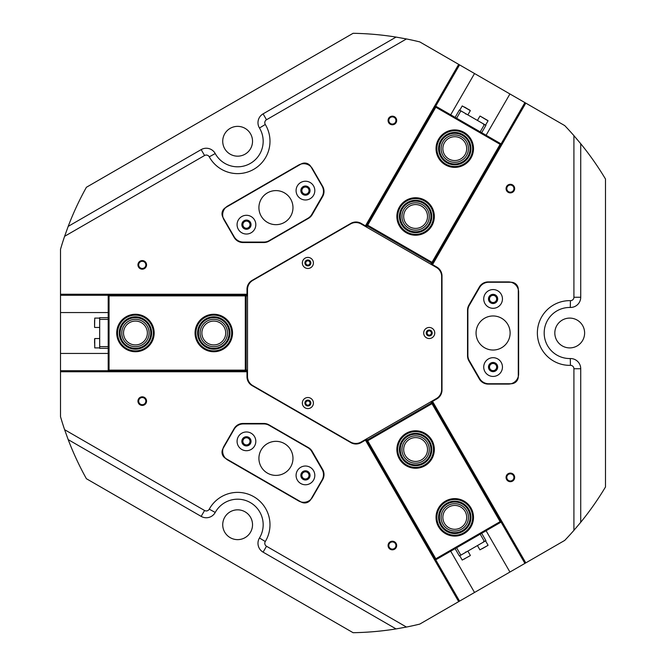 <?xml version="1.0" encoding="UTF-8"?>
<svg xmlns="http://www.w3.org/2000/svg" width="666" height="666" viewBox="0 0 666 666"><rect width="100%" height="100%" fill="white"/><g stroke="black" fill="none" stroke-linecap="round" stroke-linejoin="round"><path stroke-width="1" d="M460.73 138.312A11.921 11.921 0 0 0 444.447 142.682A11.921 11.921 0 0 0 448.809 158.966A11.921 11.921 0 0 0 465.093 154.604A11.921 11.921 0 0 0 460.73 138.312M422.435 204.645A13.67 13.67 0 0 0 403.762 209.648A13.67 13.67 0 0 0 408.766 228.321A13.67 13.67 0 0 0 427.43 223.318A13.67 13.67 0 0 0 422.435 204.645M421.561 206.16A11.921 11.921 0 0 0 405.278 210.523A11.921 11.921 0 0 0 409.64 226.806A11.921 11.921 0 0 0 425.924 222.444A11.921 11.921 0 0 0 421.561 206.16M460.647 136.305A13.67 13.67 0 0 0 442.674 142.274A13.67 13.67 0 0 0 447.935 160.473A13.67 13.67 0 0 0 466.325 155.936A13.67 13.67 0 0 0 462.512 137.379L460.772 136.372M365.476 226.482L434.84 105.669M432.001 264.885L501.648 144.239L501.282 144.031L431.626 264.677M435.814 107.218L367.69 225.208L432.001 262.329L500.116 144.339L435.814 107.218L435.131 105.836M365.85 226.698L435.506 106.052L501.282 144.031L500.116 144.339M432.001 262.329L432.309 263.495L366.525 225.516L367.69 225.208M367.266 225.94L366.583 227.123M430.894 264.252L431.568 263.07M123.526 333A11.921 11.921 0 0 0 135.448 344.921A11.921 11.921 0 0 0 147.369 333A11.921 11.921 0 0 0 135.448 321.079A11.921 11.921 0 0 0 123.526 333M200.116 333A13.67 13.67 0 0 0 213.786 346.67A13.67 13.67 0 0 0 227.456 333A13.67 13.67 0 0 0 213.786 319.33A13.67 13.67 0 0 0 200.116 333M201.865 333A11.921 11.921 0 0 0 213.786 344.921A11.921 11.921 0 0 0 225.707 333A11.921 11.921 0 0 0 213.786 321.079A11.921 11.921 0 0 0 201.865 333M121.82 334.074A13.67 13.67 0 0 0 135.989 346.653A13.67 13.67 0 0 0 149.109 333A13.67 13.67 0 0 0 135.989 319.347A13.67 13.67 0 0 0 121.82 331.926L121.82 333.941M247.511 371.403L108.2 371.745M247.511 294.597L108.2 294.597L108.2 295.021L247.511 295.021M109.049 370.13L245.296 370.13L245.296 295.87L109.049 295.87L109.049 370.13L108.2 371.403M247.511 370.979L108.2 370.979L108.2 295.021L109.049 295.87M245.296 295.87L246.145 295.021L246.145 370.979L245.296 370.13M246.145 370.13L247.511 370.13M247.511 295.87L246.145 295.87M460.73 527.688A11.921 11.921 0 0 0 465.093 511.396A11.921 11.921 0 0 0 448.809 507.034A11.921 11.921 0 0 0 444.447 523.318A11.921 11.921 0 0 0 460.73 527.688M422.435 461.355A13.67 13.67 0 0 0 427.43 442.682A13.67 13.67 0 0 0 408.766 437.679A13.67 13.67 0 0 0 403.762 456.352A13.67 13.67 0 0 0 422.435 461.355M421.561 459.84A11.921 11.921 0 0 0 425.924 443.556A11.921 11.921 0 0 0 409.64 439.194A11.921 11.921 0 0 0 405.278 455.477A11.921 11.921 0 0 0 421.561 459.84M462.512 528.621A13.67 13.67 0 0 0 466.325 510.064A13.67 13.67 0 0 0 447.935 505.527A13.67 13.67 0 0 0 442.674 523.726A13.67 13.67 0 0 0 460.647 529.695L462.395 528.687M432.001 401.115L501.948 521.586M365.476 439.518L435.131 560.164L435.506 559.948L365.85 439.302M500.116 521.661L432.001 403.671L367.69 440.792L435.814 558.782L500.116 521.661L501.648 521.761M431.626 401.323L501.282 521.969L435.506 559.948L435.814 558.782M367.69 440.792L366.525 440.484L432.309 402.505L432.001 403.671M431.568 402.93L430.894 401.748M366.583 438.877L367.266 440.06M305.444 471.095A4.304 4.304 0 0 0 301.149 475.399A4.304 4.304 0 0 0 305.444 479.695A4.304 4.304 0 0 0 309.748 475.399A4.304 4.304 0 0 0 305.444 471.095M305.444 471.819A3.58 3.58 0 0 0 301.873 475.399A3.58 3.58 0 0 0 305.444 478.971A3.58 3.58 0 0 0 309.024 475.399A3.58 3.58 0 0 0 305.444 471.819M246.453 437.038A4.304 4.304 0 0 0 242.149 441.333A4.304 4.304 0 0 0 246.453 445.637A4.304 4.304 0 0 0 250.749 441.333A4.304 4.304 0 0 0 246.453 437.038M246.453 437.762A3.58 3.58 0 0 0 242.874 441.333A3.58 3.58 0 0 0 246.453 444.913A3.58 3.58 0 0 0 250.025 441.333A3.58 3.58 0 0 0 246.453 437.762M246.453 220.363A4.304 4.304 0 0 0 242.149 224.667A4.304 4.304 0 0 0 246.453 228.962A4.304 4.304 0 0 0 250.749 224.667A4.304 4.304 0 0 0 246.453 220.363M246.453 221.087A3.58 3.58 0 0 0 242.874 224.667A3.58 3.58 0 0 0 246.453 228.238A3.58 3.58 0 0 0 250.025 224.667A3.58 3.58 0 0 0 246.453 221.087M305.444 186.305A4.304 4.304 0 0 0 301.149 190.601A4.304 4.304 0 0 0 305.444 194.905A4.304 4.304 0 0 0 309.748 190.601A4.304 4.304 0 0 0 305.444 186.305M305.444 187.029A3.58 3.58 0 0 0 301.873 190.601A3.58 3.58 0 0 0 305.444 194.181A3.58 3.58 0 0 0 309.024 190.601A3.58 3.58 0 0 0 305.444 187.029M493.09 294.638A4.304 4.304 0 0 0 488.786 298.942A4.304 4.304 0 0 0 493.09 303.238A4.304 4.304 0 0 0 497.385 298.942A4.304 4.304 0 0 0 493.09 294.638M493.09 295.363A3.58 3.58 0 0 0 489.51 298.942A3.58 3.58 0 0 0 493.09 302.514A3.58 3.58 0 0 0 496.661 298.942A3.58 3.58 0 0 0 493.09 295.363M493.09 362.762A4.304 4.304 0 0 0 488.786 367.058A4.304 4.304 0 0 0 493.09 371.362A4.304 4.304 0 0 0 497.385 367.058A4.304 4.304 0 0 0 493.09 362.762M493.09 363.486A3.58 3.58 0 0 0 489.51 367.058A3.58 3.58 0 0 0 493.09 370.637A3.58 3.58 0 0 0 496.661 367.058A3.58 3.58 0 0 0 493.09 363.486M307.883 260.814A2.131 2.131 0 0 0 305.752 262.945A2.131 2.131 0 0 0 307.883 265.068A2.131 2.131 0 0 0 310.006 262.945A2.131 2.131 0 0 0 307.883 260.814M307.883 400.932A2.131 2.131 0 0 0 305.752 403.055A2.131 2.131 0 0 0 307.883 405.186A2.131 2.131 0 0 0 310.006 403.055A2.131 2.131 0 0 0 307.883 400.932M429.22 330.869A2.131 2.131 0 0 0 427.097 333A2.131 2.131 0 0 0 429.22 335.131A2.131 2.131 0 0 0 431.352 333A2.131 2.131 0 0 0 429.22 330.869M246.994 294.255L246.994 289.244A10.215 10.215 0 0 1 252.106 280.394L350.882 223.368A10.215 10.215 0 0 1 361.097 223.368L365.443 225.874L458.683 64.369L419.755 41.9A299.742 299.742 0 0 0 406.451 38.953L266.5 119.755A3.405 3.405 0 0 0 265.293 124.475A32.359 32.359 0 0 1 237.629 173.626A32.359 32.359 0 0 1 209.257 156.826A3.405 3.405 0 0 0 204.57 155.511L64.61 236.313A299.742 299.742 0 0 0 60.514 249.309L60.514 294.255L247.511 294.255M510.356 184.299A4.304 4.304 0 0 0 506.06 188.603A4.304 4.304 0 0 0 510.356 192.899A4.304 4.304 0 0 0 514.66 188.603A4.304 4.304 0 0 0 510.356 184.299M510.356 185.023A3.58 3.58 0 0 0 506.784 188.603A3.58 3.58 0 0 0 510.356 192.174A3.58 3.58 0 0 0 513.936 188.603A3.58 3.58 0 0 0 510.356 185.023M392.366 116.175A4.304 4.304 0 0 0 388.07 120.479A4.304 4.304 0 0 0 392.366 124.775A4.304 4.304 0 0 0 396.67 120.479A4.304 4.304 0 0 0 392.366 116.175M392.366 116.9A3.58 3.58 0 0 0 388.794 120.479A3.58 3.58 0 0 0 392.366 124.051A3.58 3.58 0 0 0 395.945 120.479A3.58 3.58 0 0 0 392.366 116.9M392.366 541.225A4.304 4.304 0 0 0 388.07 545.521A4.304 4.304 0 0 0 392.366 549.825A4.304 4.304 0 0 0 396.67 545.521A4.304 4.304 0 0 0 392.366 541.225M392.366 541.949A3.58 3.58 0 0 0 388.794 545.521A3.58 3.58 0 0 0 392.366 549.1A3.58 3.58 0 0 0 395.945 545.521A3.58 3.58 0 0 0 392.366 541.949M510.356 473.101A4.304 4.304 0 0 0 506.06 477.397A4.304 4.304 0 0 0 510.356 481.701A4.304 4.304 0 0 0 514.66 477.397A4.304 4.304 0 0 0 510.356 473.101M510.356 473.826A3.58 3.58 0 0 0 506.784 477.397A3.58 3.58 0 0 0 510.356 480.977A3.58 3.58 0 0 0 513.936 477.397A3.58 3.58 0 0 0 510.356 473.826M142.258 260.581A4.304 4.304 0 0 0 137.954 264.877A4.304 4.304 0 0 0 142.258 269.181A4.304 4.304 0 0 0 146.562 264.877A4.304 4.304 0 0 0 142.258 260.581M142.258 261.305A3.58 3.58 0 0 0 138.678 264.877A3.58 3.58 0 0 0 142.258 268.456A3.58 3.58 0 0 0 145.837 264.877A3.58 3.58 0 0 0 142.258 261.305M142.258 396.819A4.304 4.304 0 0 0 137.954 401.123A4.304 4.304 0 0 0 142.258 405.419A4.304 4.304 0 0 0 146.562 401.123A4.304 4.304 0 0 0 142.258 396.819M142.258 397.544A3.58 3.58 0 0 0 138.678 401.123A3.58 3.58 0 0 0 142.258 404.695A3.58 3.58 0 0 0 145.837 401.123A3.58 3.58 0 0 0 142.258 397.544M64.61 236.313L68.19 226.382L201.165 149.609A10.215 10.215 0 0 1 215.226 153.546A25.549 25.549 0 0 0 259.89 153.796A25.549 25.549 0 0 0 259.465 128.005A10.215 10.215 0 0 1 263.095 113.853L396.062 37.088L406.451 38.953M432.292 400.94L525.79 562.887L564.718 540.409A299.742 299.742 0 0 0 573.917 530.361L573.917 368.756A3.405 3.405 0 0 0 570.437 365.351A32.359 32.359 0 0 1 537.37 333A32.359 32.359 0 0 1 570.437 300.649A3.405 3.405 0 0 0 573.917 297.244L573.917 135.639A299.742 299.742 0 0 0 564.718 125.591L525.79 103.113L432.292 265.06M573.917 135.639L580.727 143.706L580.727 297.244A10.215 10.215 0 0 1 570.287 307.459A25.549 25.549 0 0 0 544.18 333A25.549 25.549 0 0 0 570.287 358.541A10.215 10.215 0 0 1 580.727 368.756L580.727 522.294L573.917 530.361M406.451 627.047L396.062 628.912L263.095 552.147A10.215 10.215 0 0 1 259.465 537.995A25.549 25.549 0 0 0 250.399 502.614A25.549 25.549 0 0 0 215.226 512.454A10.215 10.215 0 0 1 201.165 516.391L68.19 439.618L64.61 429.687L204.57 510.489A3.405 3.405 0 0 0 209.257 509.174A32.359 32.359 0 0 1 253.804 496.711A32.359 32.359 0 0 1 265.293 541.525A3.405 3.405 0 0 0 266.5 546.245L406.451 627.047A299.742 299.742 0 0 0 419.755 624.1L458.683 601.631L365.184 439.685M569.721 347.902A14.902 14.902 0 0 1 554.82 333A14.902 14.902 0 0 1 569.721 318.098A14.902 14.902 0 0 1 584.623 333A14.902 14.902 0 0 1 569.721 347.902M237.629 539.635A14.902 14.902 0 0 1 222.727 524.733A14.902 14.902 0 0 1 237.629 509.831A14.902 14.902 0 0 1 252.531 524.733A14.902 14.902 0 0 1 237.629 539.635M237.629 156.169A14.902 14.902 0 0 1 222.727 141.267A14.902 14.902 0 0 1 237.629 126.365A14.902 14.902 0 0 1 252.531 141.267A14.902 14.902 0 0 1 237.629 156.169M64.61 429.687A299.742 299.742 0 0 1 60.514 416.691L60.514 371.745L246.994 371.745L246.994 376.756A10.215 10.215 0 0 0 252.106 385.606L350.882 442.632A10.215 10.215 0 0 0 361.097 442.632L365.443 440.126M263.861 423.468L242.998 423.468A10.215 10.215 0 0 0 234.149 428.579L224.034 446.095A10.215 10.215 0 0 0 227.78 460.056L298.576 500.924A10.215 10.215 0 0 0 312.529 497.186L322.644 479.67A10.215 10.215 0 0 0 322.644 469.455L312.212 451.39A10.215 10.215 0 0 0 308.475 447.644L268.972 424.841A10.215 10.215 0 0 0 263.861 423.468M312.212 214.61L322.644 196.545A10.215 10.215 0 0 0 322.644 186.33L312.529 168.814A10.215 10.215 0 0 0 298.576 165.076L227.78 205.944A10.215 10.215 0 0 0 224.034 219.905L234.149 237.421A10.215 10.215 0 0 0 242.998 242.532L263.861 242.532A10.215 10.215 0 0 0 268.972 241.159L308.475 218.356A10.215 10.215 0 0 0 312.212 214.61M432.55 401.382L436.888 398.876A10.215 10.215 0 0 0 441.999 390.026L441.999 275.974A10.215 10.215 0 0 0 436.888 267.124L432.55 264.618M468.914 360.914L479.337 378.979A10.215 10.215 0 0 0 488.186 384.091L508.416 384.091A10.215 10.215 0 0 0 518.631 373.876L518.631 292.124A10.215 10.215 0 0 0 508.416 281.909L488.186 281.909A10.215 10.215 0 0 0 479.337 287.021L468.914 305.086A10.215 10.215 0 0 0 467.54 310.19L467.54 355.81A10.215 10.215 0 0 0 468.914 360.914M68.19 439.618A299.742 299.742 0 0 0 86.397 478.721L353.097 632.7A299.742 299.742 0 0 0 396.062 628.912M580.727 522.294A299.742 299.742 0 0 0 605.486 486.979L605.486 179.021A299.742 299.742 0 0 0 580.727 143.706M396.062 37.088A299.742 299.742 0 0 0 353.097 33.3L86.397 187.279A299.742 299.742 0 0 0 68.19 226.382M525.79 562.887L509.931 572.036L486.088 530.744M450.691 551.173L474.533 592.474L509.931 572.036M474.533 592.474L458.683 601.631M458.683 64.369L474.533 73.526L450.691 114.827M486.088 135.256L509.931 93.964L474.533 73.526M509.931 93.964L525.79 103.113M60.514 371.745L60.514 370.721L108.2 370.721M108.2 295.279L60.514 295.279L60.514 370.721M60.514 295.279L60.514 294.255M365.184 226.315L365.443 225.874M108.2 312.562L60.514 312.562M60.514 353.438L108.2 353.438M247.511 371.745L246.994 371.745M440.243 271.278A10.556 10.556 0 0 0 436.372 267.416L361.097 223.959A10.556 10.556 0 0 0 350.541 223.959L252.789 280.394A10.556 10.556 0 0 0 247.511 289.543L247.511 376.457A10.556 10.556 0 0 0 252.789 385.606L350.541 442.041A10.556 10.556 0 0 0 361.097 442.041L436.372 398.584A10.556 10.556 0 0 0 441.658 389.435L441.658 276.565A10.556 10.556 0 0 0 440.243 271.278M312.67 260.173A5.536 5.536 0 0 0 305.111 258.15A5.536 5.536 0 0 0 303.088 265.709A5.536 5.536 0 0 0 310.647 267.732A5.536 5.536 0 0 0 312.67 260.173M310.464 261.455A2.98 2.98 0 0 0 306.393 260.364A2.98 2.98 0 0 0 305.303 264.435A2.98 2.98 0 0 0 309.374 265.526A2.98 2.98 0 0 0 310.464 261.455M434.016 330.236A5.536 5.536 0 0 0 426.456 328.205A5.536 5.536 0 0 0 424.433 335.764A5.536 5.536 0 0 0 431.993 337.795A5.536 5.536 0 0 0 434.016 330.236M431.801 331.51A2.98 2.98 0 0 0 427.73 330.419A2.98 2.98 0 0 0 426.64 334.49A2.98 2.98 0 0 0 430.711 335.581A2.98 2.98 0 0 0 431.801 331.51M312.67 400.291A5.536 5.536 0 0 0 305.111 398.268A5.536 5.536 0 0 0 303.088 405.827A5.536 5.536 0 0 0 310.647 407.85A5.536 5.536 0 0 0 312.67 400.291M310.464 401.565A2.98 2.98 0 0 0 306.393 400.474A2.98 2.98 0 0 0 305.303 404.545A2.98 2.98 0 0 0 309.374 405.636A2.98 2.98 0 0 0 310.464 401.565M456.593 547.768L460.855 555.144L459.373 555.993L455.119 548.626M460.855 555.144L484.448 541.525L480.194 534.149M481.668 533.291L485.922 540.667L484.448 541.525M502.455 367.058A9.366 9.366 0 0 0 493.09 357.692A9.366 9.366 0 0 0 483.724 367.058A9.366 9.366 0 0 0 493.09 376.432A9.366 9.366 0 0 0 502.455 367.058M497.685 367.058A4.595 4.595 0 0 0 493.09 362.462A4.595 4.595 0 0 0 488.486 367.058A4.595 4.595 0 0 0 493.09 371.661A4.595 4.595 0 0 0 497.685 367.058M502.455 298.942A9.366 9.366 0 0 0 493.09 289.568A9.366 9.366 0 0 0 483.724 298.942A9.366 9.366 0 0 0 493.09 308.308A9.366 9.366 0 0 0 502.455 298.942M497.685 298.942A4.595 4.595 0 0 0 493.09 294.339A4.595 4.595 0 0 0 488.486 298.942A4.595 4.595 0 0 0 493.09 303.538A4.595 4.595 0 0 0 497.685 298.942M510.114 333A17.033 17.033 0 0 0 493.09 315.967A17.033 17.033 0 0 0 476.057 333A17.033 17.033 0 0 0 493.09 350.033A17.033 17.033 0 0 0 510.114 333M511.138 282.251L488.727 282.251A10.556 10.556 0 0 0 479.587 287.529L469.297 305.344A10.556 10.556 0 0 0 467.882 310.622L467.882 355.378A10.556 10.556 0 0 0 469.297 360.656L479.587 378.471A10.556 10.556 0 0 0 488.727 383.749L511.138 383.749A7.151 7.151 0 0 0 518.29 376.598L518.29 289.402A7.151 7.151 0 0 0 511.138 282.251M241.766 449.45A9.366 9.366 0 0 0 254.562 446.02A9.366 9.366 0 0 0 251.132 433.225A9.366 9.366 0 0 0 238.336 436.655A9.366 9.366 0 0 0 241.766 449.45M244.147 445.321A4.595 4.595 0 0 0 250.433 443.631A4.595 4.595 0 0 0 248.751 437.354A4.595 4.595 0 0 0 242.466 439.036A4.595 4.595 0 0 0 244.147 445.321M300.766 483.508A9.366 9.366 0 0 0 313.561 480.078A9.366 9.366 0 0 0 310.131 467.282A9.366 9.366 0 0 0 297.336 470.712A9.366 9.366 0 0 0 300.766 483.508M303.147 479.378A4.595 4.595 0 0 0 309.424 477.697A4.595 4.595 0 0 0 307.742 471.411A4.595 4.595 0 0 0 301.465 473.093A4.595 4.595 0 0 0 303.147 479.378M267.432 473.118A17.033 17.033 0 0 0 290.692 466.883A17.033 17.033 0 0 0 284.465 443.614A17.033 17.033 0 0 0 261.197 449.85A17.033 17.033 0 0 0 267.432 473.118M310.872 499.375L322.078 479.961A10.556 10.556 0 0 0 322.078 469.405L311.796 451.59A10.556 10.556 0 0 0 307.925 447.727L269.172 425.349A10.556 10.556 0 0 0 263.894 423.934L243.323 423.934A10.556 10.556 0 0 0 234.174 429.212L222.968 448.626A7.151 7.151 0 0 0 225.591 458.391L301.099 501.989A7.151 7.151 0 0 0 310.872 499.375M300.766 182.492A9.366 9.366 0 0 0 297.336 195.288A9.366 9.366 0 0 0 310.131 198.718A9.366 9.366 0 0 0 313.561 185.922A9.366 9.366 0 0 0 300.766 182.492M303.147 186.622A4.595 4.595 0 0 0 301.465 192.907A4.595 4.595 0 0 0 307.742 194.589A4.595 4.595 0 0 0 309.424 188.303A4.595 4.595 0 0 0 303.147 186.622M241.766 216.55A9.366 9.366 0 0 0 238.336 229.345A9.366 9.366 0 0 0 251.132 232.775A9.366 9.366 0 0 0 254.562 219.98A9.366 9.366 0 0 0 241.766 216.55M244.147 220.679A4.595 4.595 0 0 0 242.466 226.964A4.595 4.595 0 0 0 248.751 228.646A4.595 4.595 0 0 0 250.433 222.369A4.595 4.595 0 0 0 244.147 220.679M267.432 192.882A17.033 17.033 0 0 0 261.197 216.15A17.033 17.033 0 0 0 284.465 222.386A17.033 17.033 0 0 0 290.692 199.117A17.033 17.033 0 0 0 267.432 192.882M222.968 217.374L234.174 236.788A10.556 10.556 0 0 0 243.323 242.066L263.894 242.066A10.556 10.556 0 0 0 269.172 240.651L307.925 218.273A10.556 10.556 0 0 0 311.796 214.41L322.078 196.595A10.556 10.556 0 0 0 322.078 186.039L310.872 166.625A7.151 7.151 0 0 0 301.099 164.011L225.591 207.609A7.151 7.151 0 0 0 222.968 217.374M485.93 546.561L482.176 548.734M483.957 547.702L485.839 546.62M464.868 558.724L464.31 559.049M467.857 114.902L470.329 110.623L462.212 105.936L469.83 110.14M466.45 108.192L464.577 107.101M99.684 338.536L94.747 338.536L94.747 347.902L94.572 339.21M94.572 341.05L94.572 343.107M482.009 117.166L487.962 120.604L482.009 117.166M94.572 325.15L94.572 320.413M94.572 321.062L94.572 323.435M480.194 131.851L484.448 124.475L485.922 125.333L481.668 132.709M484.448 124.475L460.855 110.856L456.593 118.232M455.119 117.374L459.373 110.007L460.855 110.856M108.2 319.372L99.684 319.372L99.684 317.674L108.2 317.674M99.684 319.372L99.684 346.628L108.2 346.628M108.2 348.326L99.684 348.326L99.684 346.628M415.276 431.635A17.882 17.882 0 0 0 397.719 449.833A17.882 17.882 0 0 0 415.917 467.399A17.882 17.882 0 0 0 433.474 449.2A17.882 17.882 0 0 0 415.276 431.635M415.934 468.248A18.731 18.731 0 0 1 396.869 449.85A18.731 18.731 0 0 1 415.268 430.785A18.731 18.731 0 0 1 434.332 449.184A18.731 18.731 0 0 1 415.934 468.248M415.309 433.341A16.175 16.175 0 0 1 431.776 449.225A16.175 16.175 0 0 1 415.884 465.692A16.175 16.175 0 0 1 399.425 449.808A16.175 16.175 0 0 1 415.309 433.341M415.875 464.843A15.326 15.326 0 0 0 430.927 449.242A15.326 15.326 0 0 0 415.326 434.19A15.326 15.326 0 0 0 400.274 449.791A15.326 15.326 0 0 0 415.875 464.843M451.34 499.808A17.882 17.882 0 0 0 437.221 520.787A17.882 17.882 0 0 0 458.2 534.915A17.882 17.882 0 0 0 472.319 513.927A17.882 17.882 0 0 0 451.34 499.808M458.358 535.747A18.731 18.731 0 0 1 436.38 520.954A18.731 18.731 0 0 1 451.173 498.976A18.731 18.731 0 0 1 473.151 513.769A18.731 18.731 0 0 1 458.358 535.747M451.665 501.481A16.175 16.175 0 0 1 470.646 514.26A16.175 16.175 0 0 1 457.875 533.241A16.175 16.175 0 0 1 438.886 520.462A16.175 16.175 0 0 1 451.665 501.481M457.708 532.4A15.326 15.326 0 0 0 469.813 514.418A15.326 15.326 0 0 0 451.831 502.314A15.326 15.326 0 0 0 439.727 520.304A15.326 15.326 0 0 0 457.708 532.4M441.283 160.381A17.882 17.882 0 0 0 466.516 162.121A17.882 17.882 0 0 0 468.248 136.896A17.882 17.882 0 0 0 443.023 135.156A17.882 17.882 0 0 0 441.283 160.381M468.897 136.33A18.731 18.731 0 0 1 467.074 162.762A18.731 18.731 0 0 1 440.642 160.947A18.731 18.731 0 0 1 442.465 134.515A18.731 18.731 0 0 1 468.897 136.33M442.565 159.266A16.175 16.175 0 0 1 444.139 136.438A16.175 16.175 0 0 1 466.966 138.012A16.175 16.175 0 0 1 465.392 160.839A16.175 16.175 0 0 1 442.565 159.266M466.325 138.57A15.326 15.326 0 0 0 444.697 137.079A15.326 15.326 0 0 0 443.215 158.708A15.326 15.326 0 0 0 464.835 160.198A15.326 15.326 0 0 0 466.325 138.57M152.356 338.803A17.882 17.882 0 0 0 141.25 316.084A17.882 17.882 0 0 0 118.531 327.197A17.882 17.882 0 0 0 129.645 349.916A17.882 17.882 0 0 0 152.356 338.803M117.724 326.923A18.731 18.731 0 0 1 141.525 315.284A18.731 18.731 0 0 1 153.163 339.077A18.731 18.731 0 0 1 129.362 350.716A18.731 18.731 0 0 1 117.724 326.923M150.749 338.253A16.175 16.175 0 0 1 130.195 348.301A16.175 16.175 0 0 1 120.146 327.747A16.175 16.175 0 0 1 140.701 317.699A16.175 16.175 0 0 1 150.749 338.253M120.946 328.022A15.326 15.326 0 0 0 130.469 347.494A15.326 15.326 0 0 0 149.942 337.978A15.326 15.326 0 0 0 140.418 318.506A15.326 15.326 0 0 0 120.946 328.022M400.274 225.699A17.882 17.882 0 0 0 424.816 231.81A17.882 17.882 0 0 0 430.919 207.268A17.882 17.882 0 0 0 406.385 201.157A17.882 17.882 0 0 0 400.274 225.699M431.651 206.826A18.731 18.731 0 0 1 425.249 232.542A18.731 18.731 0 0 1 399.542 226.14A18.731 18.731 0 0 1 405.944 200.433A18.731 18.731 0 0 1 431.651 206.826M401.731 224.825A16.175 16.175 0 0 1 407.259 202.622A16.175 16.175 0 0 1 429.462 208.15A16.175 16.175 0 0 1 423.934 230.353A16.175 16.175 0 0 1 401.731 224.825M428.729 208.583A15.326 15.326 0 0 0 407.7 203.346A15.326 15.326 0 0 0 402.464 224.384A15.326 15.326 0 0 0 423.501 229.62A15.326 15.326 0 0 0 428.729 208.583M229.429 341.666A17.882 17.882 0 0 0 222.452 317.357A17.882 17.882 0 0 0 198.143 324.334A17.882 17.882 0 0 0 205.12 348.643A17.882 17.882 0 0 0 229.429 341.666M197.394 323.926A18.731 18.731 0 0 1 222.86 316.608A18.731 18.731 0 0 1 230.178 342.074A18.731 18.731 0 0 1 204.712 349.392A18.731 18.731 0 0 1 197.394 323.926M227.939 340.842A16.175 16.175 0 0 1 205.952 347.153A16.175 16.175 0 0 1 199.634 325.158A16.175 16.175 0 0 1 221.628 318.848A16.175 16.175 0 0 1 227.939 340.842M200.374 325.574A15.326 15.326 0 0 0 206.36 346.412A15.326 15.326 0 0 0 227.198 340.426A15.326 15.326 0 0 0 221.212 319.588A15.326 15.326 0 0 0 200.374 325.574M259.465 128.005L265.293 124.475M201.165 149.609L204.57 155.511M570.437 365.351L570.287 358.541M459.565 64.885L435.722 106.177M435.722 559.823L459.565 601.115M524.908 563.394L501.065 522.094M501.065 143.906L524.908 102.606M573.917 368.756L580.727 368.756M570.437 300.649L570.287 307.459M573.917 297.244L580.727 297.244M215.226 153.546L209.257 156.826M263.095 113.853L266.5 119.755M204.57 510.489L201.165 516.391M209.257 509.174L215.226 512.454M265.293 541.525L259.465 537.995M266.5 546.245L263.095 552.147M477.447 545.562L479.911 549.841L487.962 545.396M459.748 555.785L462.212 560.064L470.263 555.611M485.556 125.116L488.028 120.837L480.144 116.092M99.684 318.098L94.747 318.098L94.572 327.297M485.556 540.884L488.028 545.163M483.541 541.649L484.007 541.774M467.857 551.098L470.329 555.377M465.842 551.873L466.308 551.997M465.842 114.127L466.308 114.003M459.748 110.215L462.212 105.936M99.684 347.902L94.747 347.902M483.541 124.351L484.007 124.226M477.447 120.438L479.911 116.159M99.684 327.464L94.747 327.464"/></g></svg>
